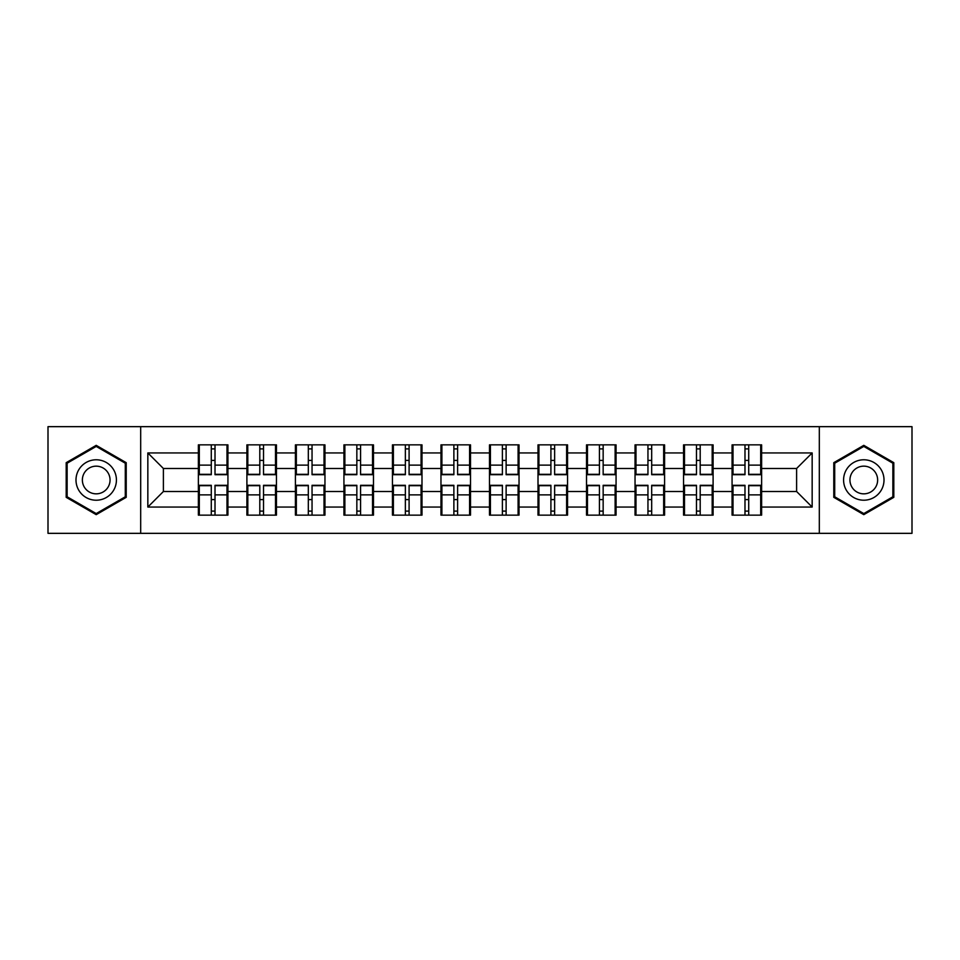<?xml version="1.0" encoding="UTF-8"?>
<svg xmlns="http://www.w3.org/2000/svg" width="960" height="960" viewBox="0 0 960 960"><rect width="100%" height="100%" fill="white"/><g stroke="black" fill="none" stroke-linecap="round" stroke-linejoin="round"><path stroke-width="1.44" d="M819.312 533.34L912 533.34L912 426.66L819.312 426.66L819.312 533.34L140.688 533.34L140.688 426.66L48 426.66L48 533.34L140.688 533.34M761.628 499.752L760.692 499.752M733.008 499.752L732.072 499.752M732.072 460.248L733.008 460.248M760.692 460.248L761.628 460.248M761.628 456.204L760.692 456.204M733.008 456.204L732.072 456.204M732.072 503.796L733.008 503.796M760.692 503.796L761.628 503.796M713.1 499.752L712.176 499.752M684.492 499.752L683.556 499.752M683.556 460.248L684.492 460.248M712.176 460.248L713.1 460.248M713.1 456.204L712.176 456.204M684.492 456.204L683.556 456.204M683.556 503.796L684.492 503.796M712.176 503.796L713.1 503.796M664.584 499.752L663.66 499.752M635.976 499.752L635.04 499.752M635.04 460.248L635.976 460.248M663.66 460.248L664.584 460.248M664.584 456.204L663.66 456.204M635.976 456.204L635.04 456.204M635.04 503.796L635.976 503.796M663.66 503.796L664.584 503.796M616.068 499.752L615.132 499.752M587.46 499.752L586.524 499.752M586.524 460.248L587.46 460.248M615.132 460.248L616.068 460.248M616.068 456.204L615.132 456.204M587.46 456.204L586.524 456.204M586.524 503.796L587.46 503.796M615.132 503.796L616.068 503.796M567.552 499.752L566.616 499.752M538.932 499.752L538.008 499.752M538.008 460.248L538.932 460.248M566.616 460.248L567.552 460.248M567.552 456.204L566.616 456.204M538.932 456.204L538.008 456.204M538.008 503.796L538.932 503.796M566.616 503.796L567.552 503.796M519.036 499.752L518.1 499.752M490.416 499.752L489.48 499.752M489.48 460.248L490.416 460.248M518.1 460.248L519.036 460.248M519.036 456.204L518.1 456.204M490.416 456.204L489.48 456.204M489.48 503.796L490.416 503.796M518.1 503.796L519.036 503.796M470.52 499.752L469.584 499.752M441.9 499.752L440.964 499.752M440.964 460.248L441.9 460.248M469.584 460.248L470.52 460.248M470.52 456.204L469.584 456.204M441.9 456.204L440.964 456.204M440.964 503.796L441.9 503.796M469.584 503.796L470.52 503.796M421.992 499.752L421.068 499.752M393.384 499.752L392.448 499.752M392.448 460.248L393.384 460.248M421.068 460.248L421.992 460.248M421.992 456.204L421.068 456.204M393.384 456.204L392.448 456.204M392.448 503.796L393.384 503.796M421.068 503.796L421.992 503.796M373.476 499.752L372.54 499.752M344.868 499.752L343.932 499.752M343.932 460.248L344.868 460.248M372.54 460.248L373.476 460.248M373.476 456.204L372.54 456.204M344.868 456.204L343.932 456.204M343.932 503.796L344.868 503.796M372.54 503.796L373.476 503.796M324.96 499.752L324.024 499.752M296.34 499.752L295.416 499.752M295.416 460.248L296.34 460.248M324.024 460.248L324.96 460.248M324.96 456.204L324.024 456.204M296.34 456.204L295.416 456.204M295.416 503.796L296.34 503.796M324.024 503.796L324.96 503.796M276.444 499.752L275.508 499.752M247.824 499.752L246.9 499.752M246.9 460.248L247.824 460.248M275.508 460.248L276.444 460.248M276.444 456.204L275.508 456.204M247.824 456.204L246.9 456.204M246.9 503.796L247.824 503.796M275.508 503.796L276.444 503.796M819.312 426.66L140.688 426.66M796.608 491.508L796.608 468.492L761.628 468.492L761.628 491.508L796.608 491.508L812.16 507.06L812.16 452.94L761.628 452.94L761.628 444.852L732.072 444.852L732.072 468.492L713.1 468.492L713.1 491.508L732.072 491.508L732.072 468.492M812.16 507.06L761.628 507.06L761.628 515.148L732.072 515.148L732.072 507.06L713.1 507.06L713.1 515.148L683.556 515.148L683.556 507.06L664.584 507.06L664.584 515.148L635.04 515.148L635.04 507.06L616.068 507.06L616.068 515.148L586.524 515.148L586.524 507.06L567.552 507.06L567.552 515.148L538.008 515.148L538.008 507.06L519.036 507.06L519.036 515.148L489.48 515.148L489.48 507.06L470.52 507.06L470.52 515.148L440.964 515.148L440.964 507.06L421.992 507.06L421.992 515.148L392.448 515.148L392.448 507.06L373.476 507.06L373.476 515.148L343.932 515.148L343.932 507.06L324.96 507.06L324.96 515.148L295.416 515.148L295.416 507.06L276.444 507.06L276.444 515.148L246.9 515.148L246.9 507.06L227.928 507.06L227.928 515.148L198.372 515.148L198.372 507.06L147.84 507.06L147.84 452.94L198.372 452.94L198.372 468.492L163.392 468.492L163.392 491.508L198.372 491.508L198.372 468.492M732.072 452.94L713.1 452.94L713.1 444.852L683.556 444.852L683.556 452.94L664.584 452.94L664.584 444.852L635.04 444.852L635.04 452.94L616.068 452.94L616.068 444.852L586.524 444.852L586.524 452.94L567.552 452.94L567.552 444.852L538.008 444.852L538.008 452.94L519.036 452.94L519.036 444.852L489.48 444.852L489.48 452.94L470.52 452.94L470.52 444.852L440.964 444.852L440.964 452.94L421.992 452.94L421.992 444.852L392.448 444.852L392.448 452.94L373.476 452.94L373.476 444.852L343.932 444.852L343.932 452.94L324.96 452.94L324.96 444.852L295.416 444.852L295.416 452.94L276.444 452.94L276.444 444.852L246.9 444.852L246.9 452.94L227.928 452.94L227.928 444.852L198.372 444.852L198.372 452.94M732.072 491.508L732.072 507.06M713.1 491.508L713.1 507.06M713.1 452.94L713.1 468.492M664.584 491.508L683.556 491.508L683.556 468.492L664.584 468.492L664.584 507.06M683.556 491.508L683.556 507.06M683.556 452.94L683.556 468.492M664.584 452.94L664.584 468.492M616.068 491.508L635.04 491.508L635.04 468.492L616.068 468.492L616.068 507.06M635.04 491.508L635.04 507.06M635.04 452.94L635.04 468.492M616.068 452.94L616.068 468.492M567.552 491.508L586.524 491.508L586.524 468.492L567.552 468.492L567.552 507.06M586.524 491.508L586.524 507.06M586.524 452.94L586.524 468.492M567.552 452.94L567.552 468.492M519.036 491.508L538.008 491.508L538.008 468.492L519.036 468.492L519.036 507.06M538.008 491.508L538.008 507.06M538.008 452.94L538.008 468.492M519.036 452.94L519.036 468.492M470.52 491.508L489.48 491.508L489.48 468.492L470.52 468.492L470.52 507.06M489.48 491.508L489.48 507.06M489.48 452.94L489.48 468.492M470.52 452.94L470.52 468.492M421.992 491.508L440.964 491.508L440.964 468.492L421.992 468.492L421.992 507.06M440.964 491.508L440.964 507.06M440.964 452.94L440.964 468.492M421.992 452.94L421.992 468.492M373.476 491.508L392.448 491.508L392.448 468.492L373.476 468.492L373.476 507.06M392.448 491.508L392.448 507.06M392.448 452.94L392.448 468.492M373.476 452.94L373.476 468.492M324.96 491.508L343.932 491.508L343.932 468.492L324.96 468.492L324.96 507.06M343.932 491.508L343.932 507.06M343.932 452.94L343.932 468.492M324.96 452.94L324.96 468.492M276.444 491.508L295.416 491.508L295.416 468.492L276.444 468.492L276.444 507.06M295.416 491.508L295.416 507.06M295.416 452.94L295.416 468.492M276.444 452.94L276.444 468.492M227.928 491.508L246.9 491.508L246.9 468.492L227.928 468.492L227.928 507.06M246.9 491.508L246.9 507.06M246.9 452.94L246.9 468.492M227.928 452.94L227.928 468.492M227.928 499.752L226.992 499.752M199.308 499.752L198.372 499.752M198.372 460.248L199.308 460.248M226.992 460.248L227.928 460.248M227.928 456.204L226.992 456.204M199.308 456.204L198.372 456.204M198.372 503.796L199.308 503.796M226.992 503.796L227.928 503.796M198.372 491.508L198.372 507.06M163.392 491.508L147.84 507.06M147.84 452.94L163.392 468.492M761.628 491.508L761.628 507.06M761.628 452.94L761.628 468.492M812.16 452.94L796.608 468.492M96.204 445.344L66.192 462.672L66.192 497.328L96.204 514.656L126.216 497.328L126.216 462.672L96.204 445.344M833.784 497.328L863.796 514.656L893.808 497.328L893.808 462.672L863.796 445.344L833.784 462.672L833.784 497.328M226.992 444.852L226.992 474.708L215.016 474.708L215.016 444.852M211.284 444.852L211.284 474.708L199.308 474.708L199.308 444.852M211.284 448.896L215.016 448.896M215.016 460.404L211.284 460.404M199.308 515.148L199.308 485.292L211.284 485.292L211.284 515.148M215.016 515.148L215.016 485.292L226.992 485.292L226.992 515.148M215.016 511.104L211.284 511.104M211.284 499.596L215.016 499.596M96.204 459.78A20.22 20.22 0 0 0 75.996 480A20.22 20.22 0 0 0 96.204 500.22A20.22 20.22 0 0 0 116.424 480A20.22 20.22 0 0 0 96.204 459.78M96.204 466.164A13.836 13.836 0 0 0 82.368 480A13.836 13.836 0 0 0 96.204 493.836A13.836 13.836 0 0 0 110.052 480A13.836 13.836 0 0 0 96.204 466.164M125.292 496.788L96.204 513.576L67.128 496.788L67.128 463.212L96.204 446.424L125.292 463.212L125.292 496.788M881.304 469.896A20.22 20.22 0 0 0 853.68 462.492A20.22 20.22 0 0 0 846.288 490.104A20.22 20.22 0 0 0 873.9 497.508A20.22 20.22 0 0 0 881.304 469.896M875.784 473.076A13.836 13.836 0 0 0 856.872 468.012A13.836 13.836 0 0 0 851.808 486.924A13.836 13.836 0 0 0 870.708 491.988A13.836 13.836 0 0 0 875.784 473.076M863.796 513.576L834.708 496.788L834.708 463.212L863.796 446.424L892.872 463.212L892.872 496.788L863.796 513.576M275.508 444.852L275.508 474.708L263.532 474.708L263.532 444.852M259.8 444.852L259.8 474.708L247.824 474.708L247.824 444.852M259.8 448.896L263.532 448.896M263.532 460.404L259.8 460.404M324.024 444.852L324.024 474.708L312.048 474.708L312.048 444.852M308.316 444.852L308.316 474.708L296.34 474.708L296.34 444.852M308.316 448.896L312.048 448.896M312.048 460.404L308.316 460.404M372.54 444.852L372.54 474.708L360.576 474.708L360.576 444.852M356.844 444.852L356.844 474.708L344.868 474.708L344.868 444.852M356.844 448.896L360.576 448.896M360.576 460.404L356.844 460.404M421.068 444.852L421.068 474.708L409.092 474.708L409.092 444.852M405.36 444.852L405.36 474.708L393.384 474.708L393.384 444.852M405.36 448.896L409.092 448.896M409.092 460.404L405.36 460.404M469.584 444.852L469.584 474.708L457.608 474.708L457.608 444.852M453.876 444.852L453.876 474.708L441.9 474.708L441.9 444.852M453.876 448.896L457.608 448.896M457.608 460.404L453.876 460.404M247.824 515.148L247.824 485.292L259.8 485.292L259.8 515.148M263.532 515.148L263.532 485.292L275.508 485.292L275.508 515.148M263.532 511.104L259.8 511.104M259.8 499.596L263.532 499.596M296.34 515.148L296.34 485.292L308.316 485.292L308.316 515.148M312.048 515.148L312.048 485.292L324.024 485.292L324.024 515.148M312.048 511.104L308.316 511.104M308.316 499.596L312.048 499.596M344.868 515.148L344.868 485.292L356.844 485.292L356.844 515.148M360.576 515.148L360.576 485.292L372.54 485.292L372.54 515.148M360.576 511.104L356.844 511.104M356.844 499.596L360.576 499.596M393.384 515.148L393.384 485.292L405.36 485.292L405.36 515.148M409.092 515.148L409.092 485.292L421.068 485.292L421.068 515.148M409.092 511.104L405.36 511.104M405.36 499.596L409.092 499.596M441.9 515.148L441.9 485.292L453.876 485.292L453.876 515.148M457.608 515.148L457.608 485.292L469.584 485.292L469.584 515.148M457.608 511.104L453.876 511.104M453.876 499.596L457.608 499.596M518.1 444.852L518.1 474.708L506.124 474.708L506.124 444.852M502.392 444.852L502.392 474.708L490.416 474.708L490.416 444.852M502.392 448.896L506.124 448.896M506.124 460.404L502.392 460.404M490.416 515.148L490.416 485.292L502.392 485.292L502.392 515.148M506.124 515.148L506.124 485.292L518.1 485.292L518.1 515.148M506.124 511.104L502.392 511.104M502.392 499.596L506.124 499.596M566.616 444.852L566.616 474.708L554.64 474.708L554.64 444.852M550.908 444.852L550.908 474.708L538.932 474.708L538.932 444.852M550.908 448.896L554.64 448.896M554.64 460.404L550.908 460.404M538.932 515.148L538.932 485.292L550.908 485.292L550.908 515.148M554.64 515.148L554.64 485.292L566.616 485.292L566.616 515.148M554.64 511.104L550.908 511.104M550.908 499.596L554.64 499.596M615.132 444.852L615.132 474.708L603.156 474.708L603.156 444.852M599.424 444.852L599.424 474.708L587.46 474.708L587.46 444.852M599.424 448.896L603.156 448.896M603.156 460.404L599.424 460.404M587.46 515.148L587.46 485.292L599.424 485.292L599.424 515.148M603.156 515.148L603.156 485.292L615.132 485.292L615.132 515.148M603.156 511.104L599.424 511.104M599.424 499.596L603.156 499.596M663.66 444.852L663.66 474.708L651.684 474.708L651.684 444.852M647.952 444.852L647.952 474.708L635.976 474.708L635.976 444.852M647.952 448.896L651.684 448.896M651.684 460.404L647.952 460.404M635.976 515.148L635.976 485.292L647.952 485.292L647.952 515.148M651.684 515.148L651.684 485.292L663.66 485.292L663.66 515.148M651.684 511.104L647.952 511.104M647.952 499.596L651.684 499.596M712.176 444.852L712.176 474.708L700.2 474.708L700.2 444.852M696.468 444.852L696.468 474.708L684.492 474.708L684.492 444.852M696.468 448.896L700.2 448.896M700.2 460.404L696.468 460.404M684.492 515.148L684.492 485.292L696.468 485.292L696.468 515.148M700.2 515.148L700.2 485.292L712.176 485.292L712.176 515.148M700.2 511.104L696.468 511.104M696.468 499.596L700.2 499.596M760.692 444.852L760.692 474.708L748.716 474.708L748.716 444.852M744.984 444.852L744.984 474.708L733.008 474.708L733.008 444.852M744.984 448.896L748.716 448.896M748.716 460.404L744.984 460.404M733.008 515.148L733.008 485.292L744.984 485.292L744.984 515.148M748.716 515.148L748.716 485.292L760.692 485.292L760.692 515.148M748.716 511.104L744.984 511.104M744.984 499.596L748.716 499.596M211.284 465.12L199.308 465.12M211.284 474.312L199.308 474.312M226.992 465.12L215.016 465.12M226.992 474.312L215.016 474.312M215.016 494.88L226.992 494.88M215.016 485.688L226.992 485.688M199.308 494.88L211.284 494.88M199.308 485.688L211.284 485.688M259.8 465.12L247.824 465.12M259.8 474.312L247.824 474.312M275.508 465.12L263.532 465.12M275.508 474.312L263.532 474.312M308.316 465.12L296.34 465.12M308.316 474.312L296.34 474.312M324.024 465.12L312.048 465.12M324.024 474.312L312.048 474.312M356.844 465.12L344.868 465.12M356.844 474.312L344.868 474.312M372.54 465.12L360.576 465.12M372.54 474.312L360.576 474.312M405.36 465.12L393.384 465.12M405.36 474.312L393.384 474.312M421.068 465.12L409.092 465.12M421.068 474.312L409.092 474.312M453.876 465.12L441.9 465.12M453.876 474.312L441.9 474.312M469.584 465.12L457.608 465.12M469.584 474.312L457.608 474.312M263.532 494.88L275.508 494.88M263.532 485.688L275.508 485.688M247.824 494.88L259.8 494.88M247.824 485.688L259.8 485.688M312.048 494.88L324.024 494.88M312.048 485.688L324.024 485.688M296.34 494.88L308.316 494.88M296.34 485.688L308.316 485.688M360.576 494.88L372.54 494.88M360.576 485.688L372.54 485.688M344.868 494.88L356.844 494.88M344.868 485.688L356.844 485.688M409.092 494.88L421.068 494.88M409.092 485.688L421.068 485.688M393.384 494.88L405.36 494.88M393.384 485.688L405.36 485.688M457.608 494.88L469.584 494.88M457.608 485.688L469.584 485.688M441.9 494.88L453.876 494.88M441.9 485.688L453.876 485.688M502.392 465.12L490.416 465.12M502.392 474.312L490.416 474.312M518.1 465.12L506.124 465.12M518.1 474.312L506.124 474.312M506.124 494.88L518.1 494.88M506.124 485.688L518.1 485.688M490.416 494.88L502.392 494.88M490.416 485.688L502.392 485.688M550.908 465.12L538.932 465.12M550.908 474.312L538.932 474.312M566.616 465.12L554.64 465.12M566.616 474.312L554.64 474.312M554.64 494.88L566.616 494.88M554.64 485.688L566.616 485.688M538.932 494.88L550.908 494.88M538.932 485.688L550.908 485.688M599.424 465.12L587.46 465.12M599.424 474.312L587.46 474.312M615.132 465.12L603.156 465.12M615.132 474.312L603.156 474.312M603.156 494.88L615.132 494.88M603.156 485.688L615.132 485.688M587.46 494.88L599.424 494.88M587.46 485.688L599.424 485.688M647.952 465.12L635.976 465.12M647.952 474.312L635.976 474.312M663.66 465.12L651.684 465.12M663.66 474.312L651.684 474.312M651.684 494.88L663.66 494.88M651.684 485.688L663.66 485.688M635.976 494.88L647.952 494.88M635.976 485.688L647.952 485.688M696.468 465.12L684.492 465.12M696.468 474.312L684.492 474.312M712.176 465.12L700.2 465.12M712.176 474.312L700.2 474.312M700.2 494.88L712.176 494.88M700.2 485.688L712.176 485.688M684.492 494.88L696.468 494.88M684.492 485.688L696.468 485.688M744.984 465.12L733.008 465.12M744.984 474.312L733.008 474.312M760.692 465.12L748.716 465.12M760.692 474.312L748.716 474.312M748.716 494.88L760.692 494.88M748.716 485.688L760.692 485.688M733.008 494.88L744.984 494.88M733.008 485.688L744.984 485.688"/></g></svg>
